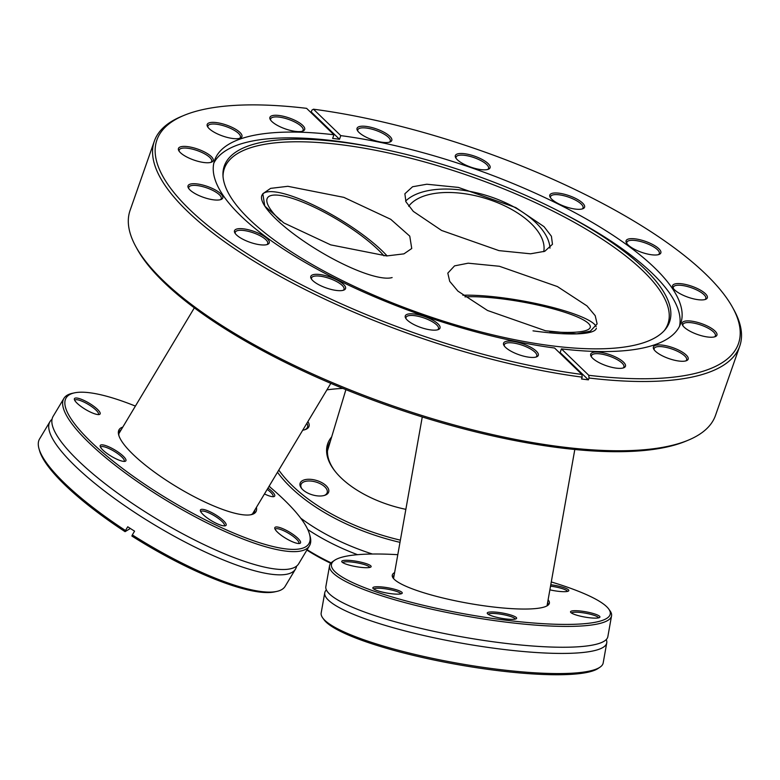 <?xml version="1.0" encoding="UTF-8"?>
<svg xmlns="http://www.w3.org/2000/svg" width="780" height="780" viewBox="0 0 780 780"><rect width="100%" height="100%" fill="white"/><g stroke="black" fill="none" stroke-linecap="round" stroke-linejoin="round"><path stroke-width="1.17" d="M499.405 266.273L468.185 263.192L454.555 265.873L447.808 273.136L449.709 281.346L457.938 291.135L487.51 310.479L545.512 330.759L576.732 333.84L590.362 331.159L597.119 323.895L595.208 315.685L586.979 305.897L557.408 286.562L499.405 266.273M409.763 236.135L390.731 219.307L343.844 197.359L287.859 186.303L270.611 188.37L262.811 193.732L264.8 206.105L283.822 222.924L330.71 244.871L386.695 255.938L403.942 253.861L411.743 248.498L409.763 236.135M458.377 187.415L426.806 184.226L412.581 186.751L404.878 193.762L405.931 201.786L413.312 211.39L441.597 230.461L498.966 250.624L530.546 253.802L544.771 251.287L552.474 244.267L551.411 236.252L544.03 226.649L515.755 207.568L458.377 187.415M572.247 208.562A18.408 5.801 -160.7 0 1 550.163 197.223A18.408 5.801 -160.7 0 1 562.136 193.723A18.408 5.801 -160.7 0 1 580.466 201.308A18.408 5.801 -160.7 0 1 582.952 208.699A18.408 5.801 -160.7 0 1 572.247 208.562M582.143 208.972A17.18 5.411 19.3 0 0 583.021 207.919A17.18 5.411 19.3 0 0 562.087 195.312A17.18 5.411 19.3 0 0 550.592 196.56A17.18 5.411 19.3 0 0 550.621 197.925M648.531 254.251A18.408 5.801 -160.7 0 1 626.447 242.902A18.408 5.801 -160.7 0 1 638.42 239.401A18.408 5.801 -160.7 0 1 656.75 246.997A18.408 5.801 -160.7 0 1 659.236 254.377A18.408 5.801 -160.7 0 1 648.531 254.251M658.427 254.65A17.18 5.411 19.3 0 0 659.305 253.607A17.18 5.411 19.3 0 0 638.371 241A17.18 5.411 19.3 0 0 626.876 242.249A17.18 5.411 19.3 0 0 626.905 243.614M695.009 299.169A18.408 5.801 -160.7 0 1 672.925 287.82A18.408 5.801 -160.7 0 1 684.889 284.32A18.408 5.801 -160.7 0 1 703.228 291.915A18.408 5.801 -160.7 0 1 705.705 299.305A18.408 5.801 -160.7 0 1 695.009 299.169M704.905 299.569A17.18 5.411 19.3 0 0 705.783 298.526A17.18 5.411 19.3 0 0 684.84 285.919A17.18 5.411 19.3 0 0 673.345 287.167A17.18 5.411 19.3 0 0 673.384 288.532M704.603 336.482A18.408 5.801 -160.7 0 1 682.51 325.143A18.408 5.801 -160.7 0 1 694.483 321.643A18.408 5.801 -160.7 0 1 712.822 329.228A18.408 5.801 -160.7 0 1 715.299 336.619A18.408 5.801 -160.7 0 1 704.603 336.482M714.5 336.892A17.18 5.411 19.3 0 0 715.377 335.839A17.18 5.411 19.3 0 0 694.434 323.232A17.18 5.411 19.3 0 0 682.939 324.48A17.18 5.411 19.3 0 0 682.978 325.845M675.85 360.526A18.408 5.801 -160.7 0 1 653.757 349.177A18.408 5.801 -160.7 0 1 665.73 345.677A18.408 5.801 -160.7 0 1 684.07 353.272A18.408 5.801 -160.7 0 1 686.546 360.652A18.408 5.801 -160.7 0 1 675.85 360.526M685.747 360.925A17.18 5.411 19.3 0 0 686.624 359.882A17.18 5.411 19.3 0 0 665.681 347.276A17.18 5.411 19.3 0 0 654.186 348.523A17.18 5.411 19.3 0 0 654.225 349.889M613.129 367.614A18.408 5.801 -160.7 0 1 591.045 356.265A18.408 5.801 -160.7 0 1 603.008 352.774A18.408 5.801 -160.7 0 1 621.348 360.36A18.408 5.801 -160.7 0 1 623.825 367.75A18.408 5.801 -160.7 0 1 613.129 367.614M623.025 368.023A17.18 5.411 19.3 0 0 623.902 366.971A17.18 5.411 19.3 0 0 602.959 354.364A17.18 5.411 19.3 0 0 591.464 355.612A17.18 5.411 19.3 0 0 591.503 356.977M525.993 356.694A18.408 5.801 -160.7 0 1 503.9 345.345A18.408 5.801 -160.7 0 1 515.873 341.845A18.408 5.801 -160.7 0 1 534.212 349.43A18.408 5.801 -160.7 0 1 536.689 356.821A18.408 5.801 -160.7 0 1 525.993 356.694M535.889 357.094A17.18 5.411 19.3 0 0 536.767 356.05A17.18 5.411 19.3 0 0 515.824 343.444A17.18 5.411 19.3 0 0 504.328 344.692A17.18 5.411 19.3 0 0 504.367 346.057M427.703 329.404A18.408 5.801 -160.7 0 1 405.61 318.055A18.408 5.801 -160.7 0 1 417.583 314.564A18.408 5.801 -160.7 0 1 435.923 322.15A18.408 5.801 -160.7 0 1 438.399 329.54A18.408 5.801 -160.7 0 1 427.703 329.404M437.599 329.803A17.18 5.411 19.3 0 0 438.477 328.76A17.18 5.411 19.3 0 0 417.534 316.154A17.18 5.411 19.3 0 0 406.039 317.401A17.18 5.411 19.3 0 0 406.078 318.767M333.226 289.916A18.408 5.801 -160.7 0 1 311.132 278.567A18.408 5.801 -160.7 0 1 323.105 275.067A18.408 5.801 -160.7 0 1 341.445 282.662A18.408 5.801 -160.7 0 1 343.921 290.053A18.408 5.801 -160.7 0 1 333.226 289.916M343.122 290.316A17.18 5.411 19.3 0 0 344 289.273A17.18 5.411 19.3 0 0 323.056 276.666A17.18 5.411 19.3 0 0 311.561 277.914A17.18 5.411 19.3 0 0 311.6 279.279M256.942 244.237A18.408 5.801 -160.7 0 1 234.848 232.889A18.408 5.801 -160.7 0 1 246.821 229.388A18.408 5.801 -160.7 0 1 265.161 236.974A18.408 5.801 -160.7 0 1 267.637 244.364A18.408 5.801 -160.7 0 1 256.942 244.237M266.838 244.637A17.18 5.411 19.3 0 0 267.715 243.594A17.18 5.411 19.3 0 0 246.772 230.987A17.18 5.411 19.3 0 0 235.277 232.235A17.18 5.411 19.3 0 0 235.316 233.6M210.464 199.309A18.408 5.801 -160.7 0 1 188.38 187.97A18.408 5.801 -160.7 0 1 200.343 184.47A18.408 5.801 -160.7 0 1 218.683 192.055A18.408 5.801 -160.7 0 1 221.159 199.446A18.408 5.801 -160.7 0 1 210.464 199.309M220.36 199.719A17.18 5.411 19.3 0 0 221.237 198.676A17.18 5.411 19.3 0 0 200.294 186.069A17.18 5.411 19.3 0 0 188.799 187.307A17.18 5.411 19.3 0 0 188.838 188.682M200.87 161.996A18.408 5.801 -160.7 0 1 178.786 150.647A18.408 5.801 -160.7 0 1 190.749 147.147A18.408 5.801 -160.7 0 1 209.089 154.742A18.408 5.801 -160.7 0 1 211.575 162.133A18.408 5.801 -160.7 0 1 200.87 161.996M210.766 162.396A17.18 5.411 19.3 0 0 211.643 161.353A17.18 5.411 19.3 0 0 190.71 148.746A17.18 5.411 19.3 0 0 179.205 149.994A17.18 5.411 19.3 0 0 179.244 151.359M292.344 130.864A18.408 5.801 -160.7 0 1 270.26 119.515A18.408 5.801 -160.7 0 1 282.224 116.025A18.408 5.801 -160.7 0 1 300.563 123.611A18.408 5.801 -160.7 0 1 303.04 131.001A18.408 5.801 -160.7 0 1 292.344 130.864M302.24 131.264A17.18 5.411 19.3 0 0 303.118 130.221A17.18 5.411 19.3 0 0 282.175 117.614A17.18 5.411 19.3 0 0 270.68 118.862A17.18 5.411 19.3 0 0 270.719 120.227M379.48 141.794A18.408 5.801 -160.7 0 1 357.396 130.445A18.408 5.801 -160.7 0 1 369.359 126.945A18.408 5.801 -160.7 0 1 387.699 134.54A18.408 5.801 -160.7 0 1 390.175 141.921A18.408 5.801 -160.7 0 1 379.48 141.794M389.376 142.194A17.18 5.411 19.3 0 0 390.253 141.151A17.18 5.411 19.3 0 0 369.32 128.544A17.18 5.411 19.3 0 0 357.815 129.792A17.18 5.411 19.3 0 0 357.854 131.157M477.769 169.075A18.408 5.801 -160.7 0 1 455.686 157.726A18.408 5.801 -160.7 0 1 467.649 154.235A18.408 5.801 -160.7 0 1 485.989 161.821A18.408 5.801 -160.7 0 1 488.475 169.211A18.408 5.801 -160.7 0 1 477.769 169.075M487.666 169.474A17.18 5.411 19.3 0 0 488.543 168.431A17.18 5.411 19.3 0 0 467.61 155.825A17.18 5.411 19.3 0 0 456.105 157.072A17.18 5.411 19.3 0 0 456.144 158.438M229.622 137.963A18.408 5.801 -160.7 0 1 207.538 126.614A18.408 5.801 -160.7 0 1 219.502 123.113A18.408 5.801 -160.7 0 1 237.841 130.708A18.408 5.801 -160.7 0 1 240.328 138.089A18.408 5.801 -160.7 0 1 229.622 137.963M239.518 138.362A17.18 5.411 19.3 0 0 240.396 137.319A17.18 5.411 19.3 0 0 219.463 124.712A17.18 5.411 19.3 0 0 207.958 125.96A17.18 5.411 19.3 0 0 207.997 127.325M732.625 307.505L733.873 309.767A310.138 97.656 -160.7 0 1 739.742 346.154A310.138 97.656 -160.7 0 1 589.036 378.017L588.764 375.297A308.09 97.013 19.3 0 0 732.625 307.505A308.09 97.013 19.3 0 0 363.012 117.634A308.09 97.013 19.3 0 0 313.453 109.2L340.782 135.623L339.505 139.288A246.919 77.756 19.3 0 0 332.641 138.43L333.928 134.764A246.919 77.756 19.3 0 0 214.636 160.212A246.919 77.756 19.3 0 0 515.531 341.348A246.919 77.756 19.3 0 0 554.57 348.017L581.909 374.439A308.09 97.013 19.3 0 1 243.809 251.55A308.09 97.013 19.3 0 1 184.012 115.382L181.613 116.376A310.138 97.656 -160.7 0 0 154.333 141.151A310.138 97.656 -160.7 0 0 532.262 368.667A310.138 97.656 -160.7 0 0 582.182 377.149L581.909 374.439M310.226 111.842A310.138 97.656 -160.7 0 1 311.249 111.979L311.893 110.146L313.453 109.2M688.194 440.203L685.805 441.197A308.09 97.013 -160.7 0 1 506.805 438.945A308.09 97.013 -160.7 0 1 137.192 249.073L135.944 246.802A310.138 97.656 19.3 0 0 508.004 437.931A310.138 97.656 19.3 0 0 688.194 440.203A310.138 97.656 19.3 0 0 715.484 415.428L739.742 346.154M582.182 377.149L581.539 378.982A310.138 97.656 -160.7 0 0 588.393 379.85L589.036 378.017M588.764 375.297L561.425 348.875A246.919 77.756 19.3 0 0 680.725 323.427A246.919 77.756 19.3 0 0 379.821 142.282A246.919 77.756 19.3 0 0 340.782 135.623M377.735 148.064A235.872 74.276 19.3 0 0 222.953 175.091A235.872 74.276 19.3 0 0 511.729 339.095A235.872 74.276 19.3 0 0 664.931 329.872A235.872 74.276 19.3 0 0 560.83 212.179A235.872 74.276 19.3 0 0 382.083 148.941A235.872 74.276 19.3 0 0 377.735 148.064L373.24 147.166A246.919 77.756 19.3 0 0 213.798 163.176M679.526 326.264A246.919 77.756 19.3 0 0 564.905 214.285L560.83 212.179M664.111 330.798A234.985 73.993 19.3 0 0 381.566 151.495A234.985 73.993 19.3 0 0 223.022 176.329M333.928 134.764L306.589 108.342A308.09 97.013 19.3 0 0 184.012 115.382M561.425 348.875L560.147 352.54A246.919 77.756 19.3 0 1 559.124 352.423M154.333 141.151L130.075 210.415A310.138 97.656 19.3 0 0 135.944 246.802M311.249 111.979L339.505 139.288M588.393 379.85L560.147 352.54M383.965 255.859A71.809 17.413 31 0 0 325.143 212.696A71.809 17.413 31 0 0 270.865 195.585A71.809 17.413 31 0 0 267.442 197.954A71.809 17.413 31 0 0 280.605 220.759M387.143 255.938A77.941 18.905 31 0 0 323.261 209.986A77.941 18.905 31 0 0 265.892 192.231A77.941 18.905 31 0 0 262.48 194.357M262.177 194.795A77.941 18.905 31 0 0 312.029 246.626A77.941 18.905 31 0 0 392.125 277.563M549.695 331.568A71.809 12.889 10.1 0 0 590.304 327.122A71.809 12.889 10.1 0 0 507.263 299.559A71.809 12.889 10.1 0 0 464.958 296.868M596.135 326.537A77.941 13.991 10.1 0 0 506.21 298.282A77.941 13.991 10.1 0 0 462.832 295.25M533.003 330.847A77.941 13.991 10.1 0 0 596.349 328.195M543.738 251.667A71.809 36.046 16.8 0 0 531.833 224.26A71.809 36.046 16.8 0 0 465.026 193.772A71.809 36.046 16.8 0 0 408.71 206.251M549.988 248.157A77.941 39.127 16.8 0 0 536.728 223.528A77.941 39.127 16.8 0 0 467.659 190.993A77.941 39.127 16.8 0 0 405.619 201.084M269.285 485.921A143.198 71.877 16.8 0 0 270.104 487.168M300.739 518.173A143.198 71.877 16.8 0 0 372.411 554.024M405.853 509.34A79.784 40.053 -163.2 0 1 334.922 471.081A79.784 40.053 -163.2 0 1 331.363 437.268A79.784 40.053 -163.2 0 1 331.666 436.888M307.876 421.61A14.937 7.498 -163.2 0 1 308.315 427.635A14.937 7.498 -163.2 0 1 305.146 429.634A14.937 7.498 -163.2 0 1 302.738 430.18M304.531 429.819A13.709 6.883 16.8 0 0 306.901 428.181A13.709 6.883 16.8 0 0 307.573 426.933A13.709 6.883 16.8 0 0 306.891 423.248M300.827 481.972A14.937 7.498 -163.2 0 1 319.4 481.484A14.937 7.498 -163.2 0 1 327.961 493.311A14.937 7.498 -163.2 0 1 324.782 495.31A14.937 7.498 -163.2 0 1 301.49 488.299A14.937 7.498 -163.2 0 1 300.827 481.972M324.178 495.495A13.709 6.883 16.8 0 0 326.537 493.857A13.709 6.883 16.8 0 0 327.21 492.609A13.709 6.883 16.8 0 0 317.392 482.508A13.709 6.883 16.8 0 0 301.636 483.454A13.709 6.883 16.8 0 0 300.963 484.702A13.709 6.883 16.8 0 0 301.899 488.787M278.782 470.087A141.57 71.058 16.8 0 0 400.384 540.15M399.994 542.353A143.198 71.877 -163.2 0 1 277.485 472.251M330.749 563.297A141.57 71.058 -163.2 0 1 306.891 550.085M307.125 549.695A143.198 71.877 16.8 0 0 331.139 562.867M357.601 554.707A143.198 71.877 -163.2 0 1 307.778 529.542M342.888 388.411A141.57 71.058 16.8 0 0 326.918 389.873M330.32 441.392A78.556 39.429 16.8 0 0 328.312 445.926A78.556 39.429 16.8 0 0 335.302 471.559M63.872 398.453L53.128 416.354A143.198 34.739 31 0 0 52.036 423.774A143.198 34.739 31 0 0 206.69 545.873A143.198 34.739 31 0 0 292.685 568.172A143.198 34.739 31 0 0 298.721 563.706L309.455 545.805A143.198 34.739 -149 0 1 217.425 527.982A143.198 34.739 -149 0 1 63.872 398.453A143.198 34.739 -149 0 1 72.238 393.344L74.363 392.886A141.57 34.34 31 0 0 94.614 445.302A141.57 34.34 31 0 0 217.893 525.983A141.57 34.34 31 0 0 309.436 533.929A141.57 34.34 31 0 0 269.071 486.291M296.634 566.066A143.198 34.739 -149 0 1 295.532 569.02A143.198 34.739 -149 0 1 203.502 551.187A143.198 34.739 -149 0 1 49.949 421.658A143.198 34.739 -149 0 1 52.026 419.299M256.444 507.332A79.784 19.354 -149 0 1 251.228 514.663A79.784 19.354 -149 0 1 204.623 501.881A79.784 19.354 -149 0 1 118.755 435.172A79.784 19.354 -149 0 1 122.772 427.118M121.261 429.653A78.556 19.051 31 0 0 119.506 431.369A78.556 19.051 31 0 0 119.008 435.971M90.49 412.113A14.937 3.627 -149 0 1 74.412 399.623A14.937 3.627 -149 0 1 84.074 400.471A14.937 3.627 -149 0 1 97.081 408.973A14.937 3.627 -149 0 1 99.216 414.511A14.937 3.627 -149 0 1 90.49 412.113M98.241 414.57A13.709 3.325 31 0 0 98.426 414.365A13.709 3.325 31 0 0 83.723 401.963A13.709 3.325 31 0 0 74.919 400.257A13.709 3.325 31 0 0 74.812 400.52M116.288 458.952A14.937 3.627 -149 0 1 100.21 446.462A14.937 3.627 -149 0 1 109.873 447.301A14.937 3.627 -149 0 1 122.869 455.812A14.937 3.627 -149 0 1 125.014 461.341A14.937 3.627 -149 0 1 116.288 458.952M124.039 461.409A13.709 3.325 31 0 0 124.215 461.194A13.709 3.325 31 0 0 109.522 448.802A13.709 3.325 31 0 0 100.708 447.096A13.709 3.325 31 0 0 100.61 447.349M216.489 523.429A14.937 3.627 -149 0 1 200.411 510.939A14.937 3.627 -149 0 1 210.073 511.777A14.937 3.627 -149 0 1 223.07 520.289A14.937 3.627 -149 0 1 225.215 525.817A14.937 3.627 -149 0 1 216.489 523.429M224.24 525.886A13.709 3.325 31 0 0 224.416 525.671A13.709 3.325 31 0 0 209.722 513.279A13.709 3.325 31 0 0 200.909 511.573A13.709 3.325 31 0 0 200.811 511.826M290.891 541.067A14.937 3.627 -149 0 1 274.814 528.587A14.937 3.627 -149 0 1 284.476 529.425A14.937 3.627 -149 0 1 297.482 537.937A14.937 3.627 -149 0 1 299.618 543.465A14.937 3.627 -149 0 1 290.891 541.067M298.642 543.533A13.709 3.325 31 0 0 298.818 543.319A13.709 3.325 31 0 0 284.125 530.926A13.709 3.325 31 0 0 275.32 529.21A13.709 3.325 31 0 0 275.213 529.474M267.979 488.095A14.937 3.627 -149 0 1 273.819 496.626A14.937 3.627 -149 0 1 265.093 494.237A14.937 3.627 -149 0 1 264.478 493.945M309.436 533.929L310.031 536.026A143.198 34.739 -149 0 1 309.455 545.805M276.783 591.416L274.657 591.883A141.57 34.34 -149 0 1 191.958 569.205A141.57 34.34 -149 0 1 131.888 536.045L132.327 534.914A143.198 34.739 31 0 0 193.128 568.483A143.198 34.739 31 0 0 276.783 591.416A143.198 34.739 31 0 0 285.158 586.316L295.532 569.02M49.949 421.658L39.566 438.955A143.198 34.739 31 0 0 39 448.744A143.198 34.739 31 0 0 125.492 530.527L125.063 531.658L130.357 528.479M132.327 534.914L134.57 531.17A143.198 34.739 -149 0 1 127.745 526.783L125.492 530.527M135.398 406.087A141.57 34.34 31 0 0 74.363 392.886M125.063 531.658A141.57 34.34 -149 0 1 39.595 450.83L39 448.744M272.844 496.694A13.709 3.325 31 0 0 273.029 496.49A13.709 3.325 31 0 0 267.209 489.392M250.399 514.819A78.556 19.051 31 0 0 254.231 512.207A78.556 19.051 31 0 0 254.923 509.857M329.56 565.744L325.855 586.589A143.198 25.701 10.1 0 0 326.703 590.538A143.198 25.701 10.1 0 0 367.526 613.109A143.198 25.701 10.1 0 0 509.33 643.802A143.198 25.701 10.1 0 0 605.69 640.087A143.198 25.701 10.1 0 0 607.844 636.665L611.549 615.829A143.198 25.701 -169.9 0 1 522.736 623.99A143.198 25.701 -169.9 0 1 371.231 592.264A143.198 25.701 -169.9 0 1 329.56 565.744A143.198 25.701 -169.9 0 1 332.738 561.551L334.601 560.293A141.57 25.408 10.1 0 0 372.645 590.665A141.57 25.408 10.1 0 0 534.076 623.054A141.57 25.408 10.1 0 0 608.692 608.975A141.57 25.408 10.1 0 0 569.02 587.74A141.57 25.408 10.1 0 0 551.284 581.948M606.245 639.571A143.198 25.701 -169.9 0 1 606.752 642.847A143.198 25.701 -169.9 0 1 517.93 651.008A143.198 25.701 -169.9 0 1 366.434 619.281A143.198 25.701 -169.9 0 1 324.753 592.771A143.198 25.701 -169.9 0 1 326.362 589.865M548.106 599.82A79.784 14.323 -169.9 0 1 547.609 605.495A79.784 14.323 -169.9 0 1 493.096 606.967A79.784 14.323 -169.9 0 1 415.496 590.021A79.784 14.323 -169.9 0 1 393.139 578.058A79.784 14.323 -169.9 0 1 394.622 572.559M546.848 605.953A78.556 14.099 10.1 0 0 547.969 604.13A78.556 14.099 10.1 0 0 547.677 602.287M512.294 615.498A14.937 2.681 -169.9 0 1 516.311 618.706A14.937 2.681 -169.9 0 1 506.103 618.979A14.937 2.681 -169.9 0 1 491.585 615.81A14.937 2.681 -169.9 0 1 487.393 613.567A14.937 2.681 -169.9 0 1 495.271 612.085A14.937 2.681 -169.9 0 1 512.294 615.498M515.229 619.106A13.709 2.457 10.1 0 0 511.232 616.697A13.709 2.457 10.1 0 0 497.075 613.704A13.709 2.457 10.1 0 0 488.28 614.318M595.588 614.26A14.937 2.681 -169.9 0 1 599.596 617.467A14.937 2.681 -169.9 0 1 589.397 617.74A14.937 2.681 -169.9 0 1 574.87 614.572A14.937 2.681 -169.9 0 1 570.687 612.329A14.937 2.681 -169.9 0 1 578.555 610.847A14.937 2.681 -169.9 0 1 595.588 614.26M598.514 617.867A13.709 2.457 10.1 0 0 594.526 615.469A13.709 2.457 10.1 0 0 580.369 612.466A13.709 2.457 10.1 0 0 571.565 613.08M550.787 584.737A14.937 2.681 -169.9 0 1 564.476 587.808A14.937 2.681 -169.9 0 1 568.493 591.016A14.937 2.681 -169.9 0 1 549.88 589.846M567.411 591.416A13.709 2.457 10.1 0 0 563.413 589.007A13.709 2.457 10.1 0 0 550.534 586.15M366.795 563.833A14.937 2.681 -169.9 0 1 370.812 567.041A14.937 2.681 -169.9 0 1 360.604 567.313A14.937 2.681 -169.9 0 1 346.086 564.145A14.937 2.681 -169.9 0 1 341.894 561.902A14.937 2.681 -169.9 0 1 349.772 560.42A14.937 2.681 -169.9 0 1 366.795 563.833M369.73 567.44A13.709 2.457 10.1 0 0 365.732 565.032A13.709 2.457 10.1 0 0 351.575 562.029A13.709 2.457 10.1 0 0 342.781 562.653M397.907 590.284A14.937 2.681 -169.9 0 1 401.915 593.492A14.937 2.681 -169.9 0 1 391.716 593.765A14.937 2.681 -169.9 0 1 377.188 590.596A14.937 2.681 -169.9 0 1 373.006 588.354A14.937 2.681 -169.9 0 1 380.874 586.872A14.937 2.681 -169.9 0 1 397.907 590.284M400.832 593.892A13.709 2.457 10.1 0 0 396.844 591.484A13.709 2.457 10.1 0 0 382.688 588.481A13.709 2.457 10.1 0 0 373.883 589.105M397.8 554.687A141.57 25.408 10.1 0 0 334.601 560.293M599.986 667.183L598.133 668.441A141.57 25.408 -169.9 0 1 501.394 671.053A141.57 25.408 -169.9 0 1 363.704 640.994A141.57 25.408 -169.9 0 1 324.041 619.759L322.725 617.945A143.198 25.701 10.1 0 0 362.856 639.425A143.198 25.701 10.1 0 0 502.135 669.835A143.198 25.701 10.1 0 0 599.986 667.183A143.198 25.701 10.1 0 0 603.174 662.99L606.752 642.847M324.753 592.771L321.185 612.904A143.198 25.701 10.1 0 0 322.725 617.945M608.692 608.975L609.999 610.789A143.198 25.701 -169.9 0 1 611.549 615.829M394.192 575.026A78.556 14.099 10.1 0 0 393.276 576.654A78.556 14.099 10.1 0 0 393.705 578.75M330.827 383.36L252.476 513.932M194.337 307.856L118.813 433.729M422.263 416.969L393.569 578.497M574.811 449.494L547.053 605.748M345.901 389.639L327.483 450.811"/></g></svg>
